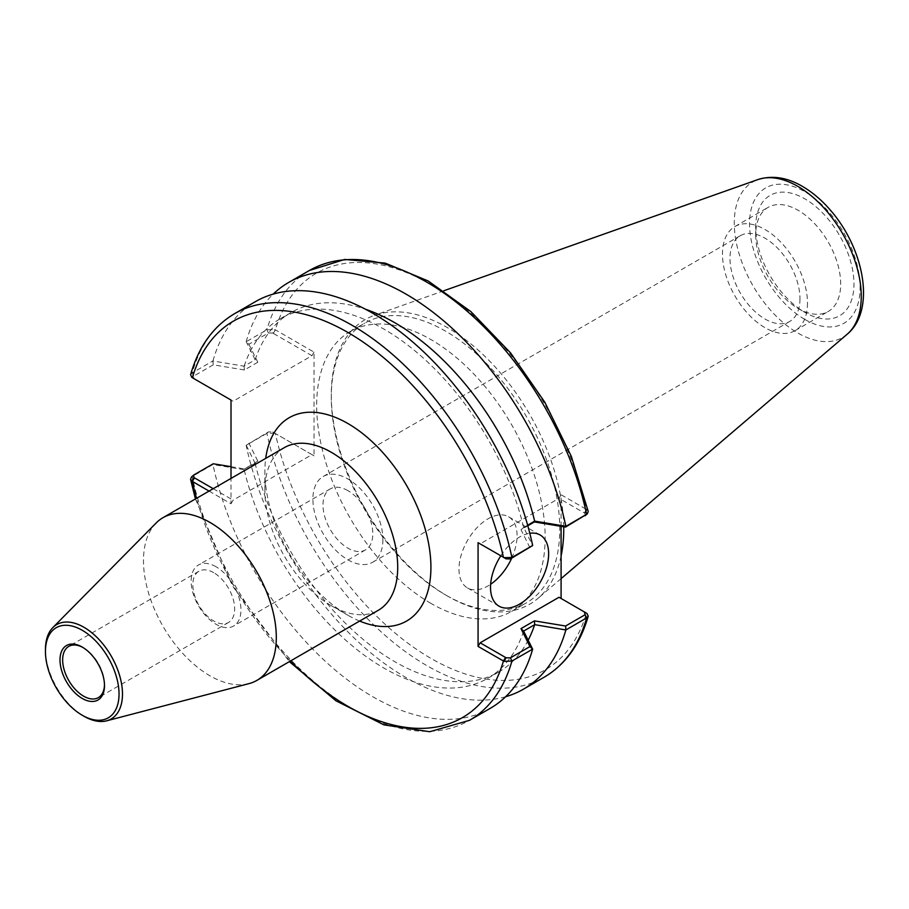 <?xml version="1.0" encoding="UTF-8"?>
<svg xmlns="http://www.w3.org/2000/svg" width="909" height="909" viewBox="0 0 909 909"><rect width="100%" height="100%" fill="white"/><g stroke="black" fill="none" stroke-linecap="round" stroke-linejoin="round"><path stroke-width="0.68" stroke-dasharray="4.54 3.41" d="M82.924 647.481A29.577 17.078 60 0 1 83.571 647.844L83.571 647.844A29.577 17.078 60 0 1 104.49 684.068A29.577 17.078 60 0 1 104.478 684.818M213.74 572.693A29.577 17.078 -120 0 0 198.957 571.227A29.577 17.078 -120 0 0 198.957 605.383A29.577 17.078 -120 0 0 228.534 622.46A29.577 17.078 -120 0 0 233.068 598.758A29.577 17.078 -120 0 0 213.74 572.693M382.905 539.594A49.495 28.577 60 0 1 372.645 562.251A49.495 28.577 60 0 1 323.149 533.674A49.495 28.577 60 0 1 323.149 476.521A49.495 28.577 60 0 1 361.293 489.781A49.495 28.577 60 0 1 382.905 539.594M347.897 490.633A35.212 20.328 -120 0 0 330.297 488.883A35.212 20.328 -120 0 0 330.285 529.549A35.212 20.328 -120 0 0 365.509 549.888A35.212 20.328 -120 0 0 370.906 521.664A35.212 20.328 -120 0 0 347.897 490.633M216.047 566.761A35.212 20.328 -120 0 0 198.435 565.012A35.212 20.328 -120 0 0 198.435 605.678A35.212 20.328 -120 0 0 233.647 626.017A35.212 20.328 -120 0 0 239.056 597.792A35.212 20.328 -120 0 0 216.047 566.761M284.335 447.637A93.922 54.222 -120 0 0 264.883 490.633A93.922 54.222 -120 0 0 331.296 605.667A93.922 54.222 -120 0 0 378.258 610.314M359.634 621.063A117.409 67.789 60 0 1 347.897 615.245A117.409 67.789 60 0 1 264.883 471.453A117.409 67.789 60 0 1 265.712 458.386M156.155 522.982A93.922 54.222 -120 0 0 162.927 626.176A93.922 54.222 -120 0 0 248.918 683.648M45.45 649.526A54.472 31.451 -120 0 0 83.969 716.247M561.092 555.967A164.37 94.9 60 0 1 537.98 598.361A164.37 94.9 60 0 1 447.523 596.077L447.523 596.077A164.37 94.9 60 0 1 331.296 394.767A164.37 94.9 60 0 1 374.553 315.287A164.37 94.9 60 0 1 496.803 368.781A164.37 94.9 60 0 1 563.728 526.777M447.523 596.077L445.524 594.929A161.552 93.275 60 0 1 331.296 397.074A161.552 93.275 60 0 1 364.759 323.115A161.552 93.275 60 0 1 526.3 416.39A161.552 93.275 60 0 1 526.3 602.928A161.552 93.275 60 0 1 445.524 594.929L447.523 596.077M430.911 603.36A161.552 93.275 60 0 1 325.377 460.999A161.552 93.275 60 0 1 350.147 331.546A161.552 93.275 60 0 1 511.687 424.821A161.552 93.275 60 0 1 511.687 611.359A161.552 93.275 60 0 1 430.911 603.36M274.768 433.207L266.905 433.332L246.214 445.274L268.428 431.9L272.723 431.991L314.025 455.829L314.025 352.113L274.768 329.49L272.723 333.058L268.428 332.978L248.896 344.25L246.214 341.727L266.905 329.785L274.768 329.49M561.092 526.345L561.092 494.746L586.441 509.392L588.225 511.437M272.723 431.991L275.393 433.525A228.943 132.18 -120 0 0 430.911 658.389A228.943 132.18 -120 0 0 586.441 613.109L559.012 597.27M209.059 491.087L231.011 503.768L231.011 478.418M314.025 352.113L311.957 355.703L233.09 401.244L231.011 400.04M231.011 503.768L233.09 500.166L311.957 454.636L314.025 455.829M505.506 558.524L480.145 543.877L559.012 498.348L561.092 494.746M500.802 555.808A41.087 23.725 -60 0 1 529.799 533.265M585.101 515.801L584.953 513.324L559.012 498.348M529.924 547.661L521.005 529.686L527.799 525.766M755.686 234.874A60.108 34.701 -120 0 0 798.182 308.492A60.108 34.701 -120 0 0 828.247 311.469A60.108 34.701 -120 0 0 840.689 283.96A60.108 34.701 -120 0 0 814.453 223.466A60.108 34.701 -120 0 0 768.128 207.354A60.108 34.701 -120 0 0 755.686 234.874L755.686 227.205A69.504 40.132 60 0 1 804.829 198.832A69.504 40.132 60 0 1 853.971 283.96A69.504 40.132 60 0 1 804.829 312.332A69.504 40.132 60 0 1 755.686 227.205M807.487 303.129A60.108 34.701 60 0 1 795.034 330.649A60.108 34.701 60 0 1 734.926 295.936A60.108 34.701 60 0 1 734.926 226.534A60.108 34.701 60 0 1 781.251 242.635A60.108 34.701 60 0 1 807.487 303.129M799.977 298.8A49.495 28.577 60 0 1 789.728 321.456A49.495 28.577 60 0 1 740.233 292.88A49.495 28.577 60 0 1 740.233 235.726A49.495 28.577 60 0 1 778.377 248.986A49.495 28.577 60 0 1 799.977 298.8M213.217 488.69L233.09 500.166M246.214 445.274L255.145 463.408L257.804 461.158L248.896 443.183M255.213 463.272L244.396 468.908L257.804 461.158M244.078 469.692L212.956 464.556L213.251 463.76M231.011 466.681L244.396 468.908M212.876 464.522L191.458 476.986M273.314 432.32L311.957 454.636M490.212 708.361A234.806 135.566 60 0 1 212.956 464.556M523.664 631.096A207.57 119.84 60 0 1 487.713 678.353A207.57 119.84 60 0 1 244.18 469.737M528.197 640.152A207.57 119.84 60 0 1 498.677 672.024A207.57 119.84 60 0 1 255.145 463.408M505.631 696.726A234.806 135.566 60 0 1 246.157 445.387M311.957 355.703L272.723 333.058M248.896 344.25L257.804 362.237L255.145 359.748L246.214 341.727M257.804 362.237L244.396 369.974L244.078 366.191L255.213 359.759M244.396 369.974L213.251 364.827L212.876 360.975L244.078 366.191M213.251 364.827L193.708 376.11L193.856 378.599L191.822 377.371M190.595 374.69L192.185 372.917L212.876 360.975M194.446 378.928L233.09 401.244M246.157 341.704A234.806 135.566 60 0 1 273.189 294.118M255.145 359.748A207.57 119.84 60 0 1 291.107 312.491A207.57 119.84 60 0 1 365.407 309.208M244.18 366.077A207.57 119.84 60 0 1 280.142 318.82A207.57 119.84 60 0 1 523.664 527.436L532.651 545.457M527.652 525.243L523.664 527.436M212.956 360.884A234.806 135.566 60 0 1 255.406 301.652M521.005 529.686L523.607 527.572M584.953 513.324L586.998 509.756M511.687 558.194A41.087 23.725 120 0 0 517.085 535.583A41.087 23.725 120 0 0 508.574 516.778A41.087 23.725 120 0 0 467.487 540.503A41.087 23.725 120 0 0 467.487 587.953A41.087 23.725 120 0 0 490.644 584.271M584.373 512.983L586.441 509.392A228.943 132.18 -120 0 0 430.911 284.528A228.943 132.18 -120 0 0 275.393 329.808L273.314 333.398M290.471 661.002A228.943 132.18 60 0 1 196.549 498.314M804.829 319.423A78.185 45.143 -120 0 0 852.71 251.304A78.185 45.143 -120 0 0 756.947 196.026A78.185 45.143 -120 0 0 804.829 319.423M847.188 334.228A89.798 51.847 60 0 1 797.761 332.978A89.798 51.847 60 0 1 737.892 249.498A89.798 51.847 60 0 1 757.901 179.584M268.428 431.9L266.905 433.332A234.806 135.566 60 0 0 544.173 677.205M193.708 475.043L192.185 476.464A234.806 135.566 -120 0 0 469.453 720.337M268.428 332.978L266.905 329.785A234.806 135.566 60 0 1 309.367 270.507M193.708 376.11L192.185 372.917A234.806 135.566 -120 0 1 234.647 313.639M83.571 647.844L82.242 647.072M104.49 684.068L104.49 685.602M198.957 571.227L68.777 646.379M228.534 622.46L98.365 697.612M330.297 488.883L198.435 565.012M365.509 549.888L233.647 626.017M331.296 605.667L347.897 615.245M264.883 490.633L264.883 471.453M331.296 397.074L331.296 394.767M511.687 611.359L526.3 602.928M350.147 331.546L364.759 323.115M798.182 308.492L804.829 312.332M795.034 330.649L828.247 311.469M734.926 226.534L768.128 207.354M372.645 562.251L789.728 321.456M323.149 476.521L740.233 235.726M443.899 290.732L374.553 315.287M561.092 578.624L537.98 598.361M195.446 498.95L232.499 586.01L289.369 661.638M487.713 678.353L498.677 672.024M194.412 378.917L193.572 378.417M280.142 318.82L291.107 312.491M585.248 612.427L584.396 611.927M467.487 587.953L499.03 606.167M508.574 516.778L540.128 534.992"/><path stroke-width="1.36" d="M82.242 698.453A31.463 18.169 -120 0 0 104.49 685.602A31.463 18.169 -120 0 0 82.242 647.072A31.463 18.169 -120 0 0 59.994 659.923A31.463 18.169 -120 0 0 82.242 698.453M104.478 684.818A29.577 17.078 60 0 1 98.365 697.612A29.577 17.078 60 0 1 83.571 696.146A29.577 17.078 60 0 1 64.244 670.081A29.577 17.078 60 0 1 68.777 646.379A29.577 17.078 60 0 1 82.924 647.481M82.242 630.278A52.029 30.042 -120 0 0 45.45 651.514A52.029 30.042 -120 0 0 82.242 715.247A52.029 30.042 -120 0 0 119.034 694.01A52.029 30.042 -120 0 0 82.242 630.278M82.242 715.247L83.969 716.247A54.472 31.451 -120 0 0 106.603 720.826L248.918 683.648A93.922 54.222 -120 0 0 256.849 680.409L378.258 610.314A93.922 54.222 -120 0 0 392.654 535.049A93.922 54.222 -120 0 0 331.296 452.284A93.922 54.222 -120 0 0 284.335 447.637L162.927 517.721A93.922 54.222 -120 0 0 156.155 522.982L52.802 627.63A54.472 31.451 -120 0 0 45.45 649.526L45.45 651.514M265.712 458.386A117.409 67.789 60 0 1 347.897 423.526A117.409 67.789 60 0 1 430.707 560.399A117.409 67.789 60 0 1 359.634 621.063M256.849 680.409A93.922 54.222 -120 0 0 271.246 605.144A93.922 54.222 -120 0 0 209.888 522.38A93.922 54.222 -120 0 0 162.927 517.721M106.603 720.826A54.472 31.451 -120 0 0 120.602 679.182A54.472 31.451 -120 0 0 83.969 627.29A54.472 31.451 -120 0 0 52.802 627.63M563.728 526.777A164.37 94.9 60 0 1 563.75 528.97A164.37 94.9 60 0 1 561.092 555.967M561.092 598.474L561.092 526.345M231.011 478.418L231.011 400.04L192.367 377.735A228.943 132.18 60 0 1 347.897 332.455A228.943 132.18 60 0 1 503.427 557.319L506.086 558.853L510.392 558.944L511.915 557.512A234.806 135.566 -120 0 0 234.647 313.639L255.406 301.652A234.806 135.566 60 0 1 532.651 545.457L511.915 557.512L504.052 557.637L478.066 542.684L478.066 646.401L504.052 661.354L511.915 661.059L532.651 649.14A234.806 135.566 60 0 1 490.212 708.361L469.453 720.337A234.806 135.566 -120 0 0 511.915 661.059L510.392 657.866L506.086 657.786L504.052 661.354M209.059 491.087L191.822 481.1L193.856 477.52L193.708 475.043L213.251 463.76L231.011 466.681M480.145 543.877L478.066 542.684M532.651 649.14L523.607 631.085L534.742 624.653L565.864 629.96L586.635 617.927L588.214 616.154L586.998 613.473L559.012 597.27L480.145 642.811L478.066 646.401M529.799 533.265A41.087 23.725 -60 0 1 540.128 534.992A41.087 23.725 -60 0 1 548.638 553.797A41.087 23.725 -60 0 1 530.697 595.156A41.087 23.725 -60 0 1 499.03 606.167A41.087 23.725 -60 0 1 500.802 555.808M527.799 525.766L534.424 521.936L565.568 527.084L587.362 513.858L565.943 526.322L534.64 521.107L527.652 525.243M510.392 558.944L532.606 545.57M193.856 477.52L213.217 488.69M193.708 475.043L191.458 476.986L190.572 479.316L191.822 481.1M534.64 624.767A207.57 119.84 60 0 1 528.197 640.152M565.864 629.96A234.806 135.566 60 0 1 523.414 689.192A234.806 135.566 60 0 1 505.631 696.726M586.998 613.473L585.032 612.291M193.856 378.599L191.822 377.371L190.595 374.69C198.662 346.613 213.342 326.263 234.647 313.639M588.225 511.437L587.362 513.858M273.189 294.118A234.806 135.566 60 0 1 288.608 282.483A234.806 135.566 60 0 1 565.864 526.288M365.407 309.208A207.57 119.84 60 0 1 534.64 521.107M504.052 557.637L506.086 558.853M534.424 521.936L534.742 521.152M565.568 527.084L565.943 526.322M586.441 613.109L584.396 611.927L585.101 614.734L565.568 626.017L565.943 629.869M565.568 626.017L534.424 620.87L534.742 624.653M534.424 620.87L521.005 628.608L523.607 631.085M521.005 628.608L529.924 646.594L532.606 649.117M529.924 646.594L510.392 657.866M506.086 657.786L480.145 642.811M490.644 584.271A41.087 23.725 120 0 0 511.687 558.194M505.506 657.446L503.427 661.048A228.943 132.18 60 0 1 290.471 661.002M196.549 498.314A228.943 132.18 60 0 1 192.367 481.452L194.446 477.861M847.188 334.228C876.31 309.958 863.902 248.009 830.019 209.74C821.543 199.98 812.396 192.231 802.59 186.481C787.137 177.391 772.241 175.096 757.901 179.584A89.798 51.847 60 0 1 825.156 209.331A89.798 51.847 60 0 1 861.255 296.323A89.798 51.847 60 0 1 847.188 334.228L561.092 578.624M585.101 614.734L586.635 617.927A234.806 135.566 60 0 1 544.173 677.205L523.414 689.192M288.608 282.483L309.367 270.507A234.806 135.566 60 0 1 586.635 514.38L585.101 515.801M757.901 179.584L443.899 290.732M190.595 479.407L195.446 498.95M289.369 661.638L335.921 700.782L383.928 724.859L429.696 731.722L469.453 720.337M588.225 616.154C580.158 644.231 565.466 664.581 544.173 677.205M192.367 377.735L193.572 378.417M309.367 270.507L344.727 259.44L385.257 263.133L428.184 280.972L470.862 311.594L510.608 352.953L544.843 402.289L571.307 456.341L588.248 511.528"/></g></svg>
